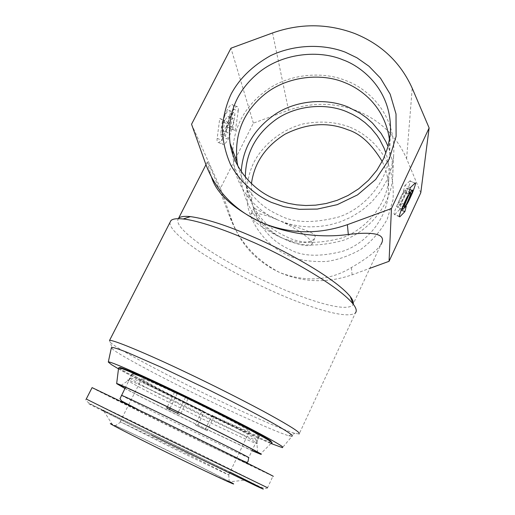 <?xml version="1.0" encoding="UTF-8"?>
<svg xmlns="http://www.w3.org/2000/svg" width="515" height="515" viewBox="0 0 515 515"><rect width="100%" height="100%" fill="white"/><g stroke="black" fill="none" stroke-linecap="round" stroke-linejoin="round"><path stroke-width="0.39" stroke-dasharray="2.58 1.93" d="M350.2 127.302C362.824 132.58 378.132 143.382 388.046 163.667C392.224 174.598 393.878 186.662 393.003 199.865L387.222 219.248C380.405 231.473 371.527 241.574 360.59 249.543C349.189 255.871 337.937 259.837 326.838 261.44C310.912 262.096 297.998 260.114 288.117 255.498C269.821 247.277 253.547 229.574 248.14 207.912C245.398 191.207 247.271 176.111 253.766 162.611C262.495 145.513 280.656 129.883 302.994 123.948C320.253 120.658 335.992 121.778 350.2 127.302M251.455 183.617L251.816 201.442C257.088 224.63 269.796 240.666 289.939 249.556C302.517 256.522 320.233 257.049 343.093 251.153C365.354 243.762 386.321 220.053 388.252 194.438C389.063 181.982 387.048 170.999 382.207 161.491M420.774 192.784L406.605 158.691C396.872 136.584 380.669 120.755 357.996 111.214C335.072 102.388 311.929 102.067 288.567 110.242L253.386 123.13L220.439 188.342L232.593 222.371C241.097 245.056 256.843 261.794 279.838 272.596C303.335 282.581 327.431 283.321 352.118 274.817L369.822 268.341M245.333 177.012L246.183 186.391C251.648 210.526 264.91 227.212 285.96 236.462C299.106 243.704 317.633 244.232 341.542 238.046C364.832 230.321 386.765 205.562 388.78 178.885C389.507 169.635 388.561 161.06 385.928 153.161M211.523 177.16L207.275 162.128C207.828 160.423 214.955 177.662 228.666 213.841C237.833 240.009 254.886 259.599 279.838 272.596C306.019 282.4 329.883 280.714 351.43 267.536C366.957 258.491 376.787 250.824 380.926 244.528L353.29 303.805M220.439 188.342L191.554 124.244M227.624 125.267L224.031 135.934C222.222 139.565 220.394 141.773 218.547 142.565C217.24 142.462 216.783 141.059 217.176 138.348L219.751 118.431L222.538 119.989L220.69 133.945L221.592 136.778L225.229 132.387L227.624 125.267L232.465 127.295L228.853 137.969C227.038 141.599 225.222 143.814 223.394 144.618C222.107 144.522 221.662 143.125 222.068 140.415L224.74 120.516L227.476 122.055L225.564 135.999L226.439 138.825C227.469 138.522 228.673 137.054 230.051 134.415L232.465 127.295M230.598 128.602L227.991 127.186L229.909 113.326C230.179 111.337 229.87 110.339 228.982 110.332C226.336 112.038 224.321 115.914 222.931 121.971C223.613 115.656 229.433 104.333 231.975 104.539C233.314 104.558 233.765 106.064 233.347 109.064L230.598 128.602L235.374 130.604L227.991 127.186M226.349 126.49C225.055 129.008 223.845 130.462 222.718 130.868C221.077 130.16 221.579 126.78 224.231 120.735L227.849 116.377C230.199 116.023 227.746 124.379 226.349 126.49M253.386 123.13L230.965 48.198M241.22 171.476L242.108 186.411C247.985 211.659 261.948 229.124 283.997 238.805C297.831 246.434 317.343 247.026 342.52 240.589C367.053 232.523 390.286 206.612 392.61 178.486C393.55 166.725 392.037 156.064 388.078 146.518M178.576 218.309C175.068 222.873 182.934 232.001 202.189 245.707C221.656 259.335 250.535 274.804 273.755 285.149C295.739 295.256 342.958 313.358 352.582 305.324L353.213 304.14M222.538 119.989L227.476 122.055M219.751 118.431L224.74 120.516M233.347 109.064L238.207 111.079L235.374 130.604M238.207 111.079C238.645 108.086 238.207 106.586 236.887 106.573C234.376 106.386 228.563 117.723 227.849 124.031L222.931 121.971M232.812 129.207L234.789 115.36C235.059 113.294 234.756 112.296 233.9 112.373C231.241 114.143 229.227 118.032 227.849 124.031M229.149 122.789C226.491 128.84 225.969 132.22 227.591 132.915C228.699 132.503 229.902 131.042 231.196 128.518C232.587 126.407 235.059 118.051 232.741 118.418L229.149 122.789M399.376 216.474L394.104 214.15C393.151 213.416 402.485 191.85 403.477 192.507L408.768 194.715M406.329 205.929L401.146 203.753L397.593 207.191L397.226 206.94C397.207 204.931 402.157 193.486 403.477 192.507M401.256 210.12L399.737 209.476L401.146 203.753M394.67 214.478L399.737 209.476M415.064 183.205L409.901 180.958C411.015 179.806 410.178 182.96 407.391 190.421C403.947 198.301 401.835 202.447 401.056 202.859L406.258 205.041M408.71 193.769L403.393 191.548L406.947 188.284C408.698 186.745 402.749 201.455 401.056 202.859M410.255 187.679L404.887 185.445L403.393 191.548M409.818 181.029L404.887 185.445M405.524 190.717C405.414 192.958 400.541 204.275 399.247 205.086L398.977 204.758C398.056 205.363 404.05 190.705 405.26 190.35L405.524 190.717M232.767 154.333L233.765 164.781C237.621 189.823 257.049 211.485 278.139 220.085L253.959 208.118C251.99 208.916 264.91 230.726 283.997 238.805C299.672 243.885 309.914 243.737 314.716 238.355L315.193 236.372C314.478 231.454 295.198 227.669 278.139 220.085L284.647 222.583L291.979 224.669L300.168 226.175L309.2 226.883L319.01 226.561L329.478 224.965L340.351 221.856L351.307 217.034L361.91 210.403L371.669 201.977L380.089 191.941L386.726 180.623L391.284 168.489L393.615 156.064C396.814 112.083 365.238 87.498 346.383 80.797C324.605 71.649 292.9 73.072 269.448 88.219C246.402 103.985 234.177 124.778 232.786 150.605M169.989 222.429C169.39 228.01 179.342 237.808 199.852 251.822C222.622 266.577 246.666 279.626 271.991 290.969C295.204 301.661 345.333 321.077 355.459 312.85L299.157 433.965L295.031 433.353C284.396 430.514 249.035 414.923 218.972 400.496C178.068 381.171 122.036 351.694 112.56 344.168L110.262 342.346L112.399 348.97L114.575 350.638C123.149 356.966 163.57 378.519 200.966 396.711C234.531 413.178 275.892 431.931 288.658 435.735L291.857 436.43L282.465 447.67M237.827 165.901C244.522 189.752 258.421 206.225 279.536 215.322C293.595 223.008 313.429 223.536 339.044 216.892C363.989 208.607 387.486 182.181 389.636 153.798L389.514 140.074M311.936 243.151C312.367 239.314 293.762 226.51 278.139 220.085C269.809 216.339 254.146 211.028 250.908 214.272C247.348 219.564 274.373 235.213 283.997 238.805C298.533 244.998 307.745 246.981 311.639 244.76L311.936 243.151M109.489 340.537L110.262 342.346M111.401 347.593L112.399 348.97M118.482 368.83C148.565 386.057 238.207 429.941 270.967 443.486M119.583 367.903C121.212 369.918 140.498 380.379 160.545 390.595L211.774 415.914C239.282 429.169 269.487 442.688 271.54 442.263M118.592 367.955C118.611 369.197 137.795 379.684 158.549 390.267L211.626 416.526C238.175 429.31 267.652 442.591 271.399 443.055L260.332 454.133M124.933 388.497C139.996 396.582 174.122 413.648 204.616 428.383L252.015 450.696M252.086 450.554L203.959 427.997C172.712 412.895 137.589 395.288 125.003 388.362M179.864 394.612C200.129 404.301 219.519 413.97 238.033 423.633C253.805 432.008 260.951 436.237 259.47 436.314C258.646 437.119 233.083 425.731 209.335 414.285L163.088 391.374C145.088 382.156 129.741 373.62 131.801 373.562C134.866 373.549 162.946 386.488 179.864 394.612M212.122 415.225L214.034 416.513C229.548 423.916 255.904 436.057 258.942 436.051C262.682 435.78 208.112 408.022 185.522 397.355L187.943 398.977C207.223 408.105 252.562 431.197 249.382 431.409C246.936 431.441 225.306 421.508 212.122 415.225L205.195 429.523L207.184 430.688L214.034 416.513M204.333 411.865L202.337 410.532C184.653 402.151 139.114 379.059 141.831 378.544C143.897 378.435 163.461 387.319 177.134 393.808L174.611 392.14C158.35 384.402 134.821 373.703 132.329 373.819C129.271 374.54 183.945 402.215 204.333 411.865L197.47 425.989L195.404 424.785L202.337 410.532M205.195 429.523L195.404 424.785M187.383 453.902L228.744 474.843C230.739 476.182 190.865 457.056 160.088 441.844L120.182 421.688L187.383 453.902M169.448 409.393L180.166 414.833L187.943 398.977M185.522 397.355L178.287 412.097M177.662 413.365L180.166 414.833M207.184 430.688L197.47 425.989M174.611 392.14L167.362 406.818M177.134 393.808L170.072 408.125M169.345 409.605L166.738 408.086M185.574 459.361C208.71 470.768 231.975 482.697 229.227 481.873L206.399 471.528L156.386 447.226C142.134 440.183 119.506 428.828 114.884 425.995C111.208 423.755 124.579 429.825 141.734 438.033L185.574 459.361M103.882 411.189L112.173 424.238C119.905 427.386 155.395 444.361 186.449 459.721L229.948 481.789L244.664 480.186M267.543 487.731C267.781 487.866 266.538 489.939 257.603 485.619L103.83 410.391C83.243 401.391 85.361 399.318 86.25 399.035L197.457 452.891L267.543 487.731L272.918 476.208L202.517 442.437C149.157 416.435 88.046 386.147 92.088 387.615M192.764 453.812L103.541 410.655C93.382 406.026 115.888 417.472 155.569 436.997L231.319 473.864C249.389 482.484 254.114 484.564 245.507 480.089L192.764 453.812M151.526 435.175L92.385 405.678L87.936 403.309L92.43 405.131L230.044 472.113M205.646 163.879L210.873 175.229M228.666 213.841L232.593 222.371M288.567 110.242L272.544 32.96M406.605 158.691L412.212 88.232M352.118 274.817L351.43 267.536M220.69 133.945L225.564 135.999M217.176 138.348L222.068 140.415M229.909 113.326L234.789 115.36M402.859 209.405L397.593 207.191M409.779 189.546L406.882 188.342M176.104 401.752L231.531 429.233C247.734 437.628 256.2 442.301 256.946 443.26C260.384 445.984 233.083 433.727 206.367 420.8L156.663 396.19C137.383 386.366 123.207 378.467 128.679 380.27C135.22 382.4 160.184 394.091 176.104 401.752M177.694 399.016L226.304 423.04C244.876 432.503 259.354 440.492 257.5 440.48C253.779 440.119 223.182 425.77 207.442 418.18L161.15 395.282C143.112 386.096 127.707 377.656 129.716 377.701C132.703 377.843 160.77 390.872 177.694 399.016M121.463 395.411L155.871 413.056L199.414 434.448C215.058 442.057 245.352 456.631 248.713 457.687L258.936 436.051M198.088 440.125C231.383 456.361 256.927 468.579 250.502 465.129L164.433 422.551C125.673 403.663 104.867 393.833 116.693 399.904L198.088 440.125M388.78 178.885L388.252 194.438M246.183 186.391L251.816 201.442M207.275 162.128L205.949 164.723M221.592 136.778L226.439 138.825M218.547 142.565L223.394 144.618M236.887 106.573L231.975 104.539M228.982 110.332L233.9 112.373M222.718 130.868L227.591 132.915M227.849 116.377L232.741 118.418M401.674 209.032L397.496 207.268M399.382 216.673L394.516 214.62M409.901 180.958L415.148 183.134M409.798 189.475L406.947 188.284M404.23 207.184L399.247 205.086M410.519 192.546L405.26 190.35M352.582 305.324L353.161 304.075M393.615 156.064L392.61 178.486M233.765 164.781L242.108 186.411M314.716 238.355L311.639 244.76M390.306 134.203L389.636 153.798M250.908 214.272L253.959 208.118M288.658 435.735L295.031 433.353M257.622 452.485L256.946 443.26L257.5 440.48L259.47 436.314M121.006 385.445L128.679 380.27L131.801 373.562M228.776 474.791L249.382 431.409M132.329 373.819L125.538 387.299M120.182 421.688L128.589 404.925M128.634 404.835L141.831 378.544M229.227 481.873L228.744 474.843M137.653 409.316L235.271 457.14M114.884 425.995L120.716 422.017"/><path stroke-width="0.77" d="M382.207 161.491C371.824 144.226 360.403 133.668 347.953 129.812C327.952 121.72 306.946 123.194 284.93 134.235C265.347 146.633 254.191 163.094 251.455 183.617M369.822 268.341L389.057 261.311L420.774 192.784L429.137 127.945L412.212 88.232C400.638 62.534 381.422 44.271 354.571 33.449C327.482 23.407 300.136 23.239 272.544 32.96L230.965 48.198L191.554 124.244L205.646 163.879C215.482 190.389 234.048 209.92 261.35 222.474C233.044 208.466 216.435 193.357 211.523 177.16M385.928 153.161L384.1 148.211L379.523 139.25L376.877 135.265L371.109 128.293L364.987 122.576L358.755 118.006L352.608 114.433L346.672 111.704C326.838 103.2 297.722 104.725 276.703 118.991C256.097 133.675 245.636 153.013 245.333 177.012M408.768 194.715C407.835 194.084 398.488 215.676 399.382 216.384L399.769 216.841L404.874 211.639L406.329 205.929L402.769 209.489L402.511 209.167C401.938 208.639 408.15 194.303 408.768 194.715M406.258 205.041C407.011 204.622 409.116 200.464 412.567 192.578C415.373 185.117 416.236 181.969 415.148 183.134L410.255 187.679L408.71 193.769L412.18 190.46C414.569 187.093 406.837 205.981 406.258 205.041M404.23 206.966L404.481 207.288C405.736 206.457 410.622 195.134 410.77 192.906L410.519 192.546C409.361 192.919 403.335 207.584 404.23 206.966M389.057 261.311L391.445 208.562L429.137 127.945M380.926 244.528C386.874 234.602 376.002 231.235 348.307 234.441C324.984 237.846 290.73 235.413 261.35 222.474C289.25 234.093 317.935 234.827 347.387 224.682L391.445 208.562M388.078 146.518L385.993 141.837L381.074 133.385L372.467 123.04L366.326 117.607L360.127 113.223L348.134 107.069C327.817 98.436 298.333 99.543 276.291 113.5C254.597 128.119 242.906 147.445 241.22 171.476M271.276 202.337L283.945 206.689L299.312 209.322L317.311 209.084L337.235 204.661L357.519 194.895L375.738 179.413L389.231 159.167L396.099 136.423L396.022 113.995L390.177 94.181L380.514 78.196L368.952 66.216L356.927 57.783L345.333 52.189C323.864 43.923 295.217 44.026 270.587 55.646C252.588 65.759 239.436 78.557 231.138 94.033C226.343 104.365 223.407 115.714 222.332 128.074C222.667 140.737 225.461 153.039 230.726 164.974C240.312 182.027 255.073 194.902 271.276 202.337M353.213 304.14C353.728 302.311 352.756 299.801 350.297 296.614C334.538 277.064 279.272 247.844 254.049 237.28C227.868 225.77 206.663 218.881 190.434 216.609C184.138 216.004 180.186 216.57 178.576 218.309L205.949 164.723M404.874 211.639L401.256 210.12M343.003 59.862C361.807 66.499 393.183 90.646 390.306 134.203L388.046 146.633L383.546 158.794L376.941 170.156L368.521 180.263L358.743 188.76L348.095 195.462L337.087 200.348L326.149 203.515L315.624 205.157L305.749 205.517L296.659 204.835L288.432 203.354L281.061 201.288L274.521 198.803C253.232 190.222 233.694 168.392 230.031 143.241C226.851 113.821 236.874 89.9 260.107 71.476C283.791 53.026 319.294 49.82 343.003 59.862M355.459 312.85C357.024 310.996 356.226 308.028 353.071 303.953C336.501 283.591 277.488 252.414 250.618 241.123C225.306 229.857 197.644 220.433 183.166 218.978C176.658 218.315 172.577 218.862 170.916 220.62L169.989 222.429M232.786 150.605L232.767 154.333M389.514 140.074C385.046 106.013 360.667 88.754 344.612 82.561C322.023 72.892 288.188 75.885 265.643 93.511C243.537 111.124 234.022 134.003 237.106 162.148L237.827 165.901M299.157 433.965L299.112 433.025C297.638 430.701 285.645 423.407 263.139 411.137C238.175 397.825 212.431 384.872 185.896 372.274C147.728 354.017 110.931 338.67 109.489 340.537L170.916 220.62M291.857 436.43L292.32 435.51C290.872 433.9 284.975 429.858 268.012 420.452C254.133 412.85 233.623 402.189 209.206 390.1L161.465 367.35L127.456 352.498C116.364 348.114 111.89 346.956 111.401 347.593L108.298 362.058L111.44 364.639L118.482 368.83M270.967 443.486L282.465 447.67L282.722 446.994C279.491 443.602 238.561 421.959 191.773 399.196C144.979 376.414 108.144 360.185 108.298 362.058M271.54 442.263L270.929 441.155C268.946 438.548 215.965 411.079 176.645 392.462C159.058 384.042 133.005 371.959 122.77 368.322C120.143 367.401 119.081 367.259 119.583 367.903M271.399 443.055C272.48 443.254 272.422 442.906 271.225 442.018C269.248 439.424 215.83 411.762 176.188 392.977C158.453 384.486 132.201 372.3 121.913 368.624C119.686 367.839 118.579 367.613 118.592 367.955L116.66 383.636L124.933 388.497M252.015 450.696L260.332 454.133C269.042 457.269 219.66 431.924 170.394 408.183C138.091 392.585 115.798 382.458 116.66 383.636M125.003 388.362C119.995 385.606 118.662 384.634 121.006 385.445C126.896 387.66 143.653 395.411 171.263 408.698C212.74 428.686 256.985 451.185 257.622 452.485C258.202 453.046 256.354 452.395 252.086 450.554M178.287 412.097L177.662 413.365L166.738 408.086L167.362 406.818M170.072 408.125L169.448 409.393M229.948 481.789C247.058 490.969 202.511 470.176 155.285 446.769C122.982 430.798 104.075 420.845 112.173 424.238M267.543 487.731L152.202 431.834L86.25 399.035L92.088 387.615L158.363 419.377C217.813 448.327 278.924 478.693 272.918 476.208M230.044 472.113C259.026 486.521 272.654 493.615 256.444 486.051L151.526 435.175M348.307 234.441L347.387 224.682M399.917 216.699L399.376 216.474M412.116 190.518L409.779 189.546M235.271 457.14C249.678 464.099 246.717 462.354 248.024 461.485L248.713 457.687C250.348 458.131 235.735 450.606 217.163 441.368L168.74 417.568C151.931 409.399 124.154 396.087 121.495 395.32L121.463 395.411M402.511 209.38L401.674 209.032M399.769 216.841L399.382 216.673M412.18 190.46L409.798 189.475M190.434 216.609L183.166 218.978M353.071 303.953L350.297 296.614M230.031 143.241L237.106 162.148M270.929 441.155L271.225 442.018M121.913 368.624L122.77 368.322M125.538 387.299L119.989 398.739L121.637 401.011L137.653 409.316M103.541 410.655L103.882 411.189M244.664 480.186L245.507 480.089"/></g></svg>

